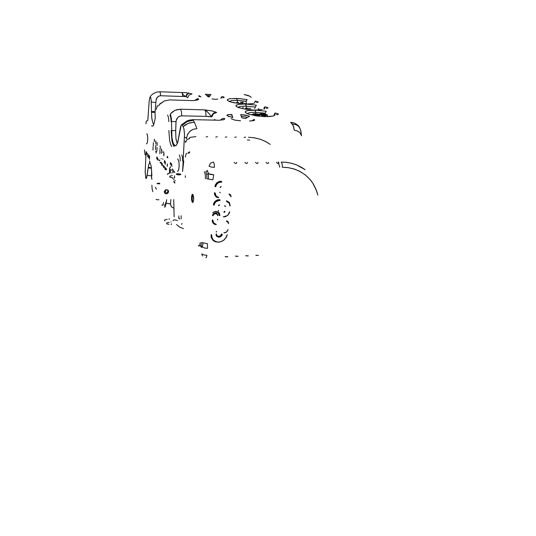 <?xml version="1.0" encoding="UTF-8"?>
<svg xmlns="http://www.w3.org/2000/svg" width="536" height="536" viewBox="0 0 536 536"><rect width="100%" height="100%" fill="white"/><g stroke="black" fill="none" stroke-linecap="round" stroke-linejoin="round"><path stroke-width="0.8" d="M215.485 119.903L214.541 119.629L213.697 120.104L214.561 119.622L215.485 119.903M245.615 101.592L246.071 101.693M242.996 103.254L242.272 103.234L242.989 103.267M210.058 95.683L209.415 96.761L208.685 96.882L208.27 95.495L210.058 95.683L211.003 94.45L205.362 94.256L206.856 95.576L205.362 94.256L211.003 94.45L210.058 95.683L208.27 95.495L208.685 96.882L208.082 96.828L206.856 95.576L208.27 95.495L206.856 95.576L208.35 96.902L209.341 96.815L210.058 95.683M237.522 102.101L236.738 98.436L229.683 98.758L227.431 99.569L227.251 100.111L228.879 101.338L232.872 102.557L244.61 104.058L239.713 104.259L236.651 104.956L235.994 106.048L237.924 107.341L244.878 109.136L255.156 110.195L255.639 112.259L250.118 112.5L247.391 113.485L250.118 112.5L255.639 112.259L255.397 110.604L254.794 110.128M245.441 104.051L244.61 104.058L245.729 104.219L246.118 106.121L240.758 106.329L238.044 107.22L240.758 106.329L246.118 106.121L246.654 108.171L250.714 108.46L246.587 108.118L245.944 104.667L245.341 104.085M237.441 101.914L237.234 100.4L246.111 101.331L247.15 99.529L236.738 98.436L237.234 100.4L232.034 100.567L229.334 101.378L231.465 100.647L236.389 100.379L243.666 100.942L246.111 101.331L246.031 101.666L247.15 99.529L238.775 98.53L229.897 98.718L227.532 99.475L227.519 100.52L229.783 101.693L233.663 102.731L244.61 104.058L239.337 104.299L236.376 105.103L235.914 105.713L236.195 106.322L238.781 107.669L245.79 109.29L254.064 110.115L248.932 110.356L245.836 111.166L245.26 111.743L245.388 112.393L247.746 113.826L255.525 115.743L264.931 116.64M245.602 104.091L253.615 103.522L245.602 104.091M254.908 110.094L262.171 109.632M262.178 109.625L256.108 110.168L266.231 111.307L265.159 113.264L266.231 111.307L256.65 110.188L248.054 110.49L245.836 111.166L245.274 112.185L246.547 113.284L249.146 114.315L257.943 116.091L267.591 116.654L273.675 115.897L270.137 116.533L265.072 116.593M215.15 99.287L217.824 99.167L215.057 99.321M240.798 102.637L242.305 102.403L240.597 102.141L240.798 102.637L240.57 102.148L242.305 102.403L240.798 102.637M181.905 124.794L181.222 125.049L180.525 127.039L177.684 142.609L176.364 145.189L174.924 145.685L173.222 143.259L171.982 137.846L171.366 118.423L170.394 113.934L172.384 111.964L175.091 110.316L180.465 109.223L177.215 109.579L174.81 110.443L170.394 113.934L171.379 118.61L171.969 137.745L173.115 142.965L174.481 145.397L175.373 145.759L176.19 145.363L177.751 142.409L181.248 125.002L186.736 121.062L189.67 120.057L192.571 119.783L189.885 120.017L186.749 121.056L181.905 124.794M159.969 104.098L159.427 104.245L158.857 105.719L159.534 104.118L164.338 100.982L169.785 99.91L164.338 100.982L159.969 104.098M147.795 120.62L149.182 100.875L149.785 97.599L150.516 96.44L151.199 100.359L151.695 117.384L152.606 122.282L153.792 124.56L152.68 122.51L151.768 118.034L151.186 100.118L150.536 96.453L149.785 97.599L149.189 100.815L147.822 120.211M182.977 164.083L184.531 134.476L183.861 128.493L182.361 125.223L183.902 128.66L184.525 134.154L182.562 171.507L183.808 160.907L182.562 171.507L182.977 164.083M178.662 218.46L178.89 215.948M146.04 152.01L145.202 171.942L145.812 178.22L146.254 178.481L146.683 177.423L148.599 165.296L150.02 161.818L148.686 164.934L146.837 176.759L146.368 178.32L145.919 178.428L145.202 172.572L145.866 156.023M164.344 206.923L164.927 207.084L165.544 205.858L166.642 199.626L166.093 203.251L169.879 203.861L170.461 203.848L170.924 199.553L170.461 203.848L166.093 203.251L165.262 206.595L164.78 207.164L164.344 206.923M173.724 199.506L174.133 216.825L173.724 199.506M298.143 125.471L300.522 129.578L301.534 135.802L300.435 133.477L298.894 131.843L296.77 130.697L294.271 130.268L296.85 130.724L298.82 131.789L300.482 133.551L301.534 135.802L300.763 130.409L299.095 126.543L296.106 124.774L292.428 124.118L293.654 126.791L294.271 130.268L293.192 125.504L290.639 122.329L292.428 124.118L296.106 124.774L299.095 126.543L298.13 125.458M196.906 128.647L193.067 129.337L189.637 131.581L187.392 134.858L186.441 138.824L186.541 138L184.485 137.055L186.541 138L187.747 134.121L190.039 131.206L193.074 129.337L196.906 128.647L194.468 122.181L189.275 122.952L185.282 124.888L183.218 126.536L188.438 123.253L194.468 122.181L196.906 128.647M176.558 224.49L179.634 227.117L183.426 228.631M193.188 120.319L194.468 122.181L193.188 120.319L189.764 120.694L185.731 122.369L182.361 125.223L187.292 121.545L193.188 120.319M249.836 96.239L244.081 94.564L248.309 95.488L251.243 97.284M187.017 92.628L181.925 92.574M182.575 92.587L183.52 92.587M179.902 227.277L176.766 224.731M297.574 125.049L294.251 123.019L290.639 122.329L293.433 122.751L295.979 123.863M277.856 114.456L278.439 114.208L278.177 113.927L275.511 113.036L278.13 113.893L278.311 114.329L276.79 114.537L277.856 114.456M274.405 115.006L273.93 115.555L274.626 113.485L275.511 113.036L274.405 115.006L275.511 113.036L274.8 113.243L274.137 114.738L274.305 115.421L274.405 115.006L275.022 115.173M267.451 108.171L268.034 107.95L267.806 107.689L265.26 106.852L267.806 107.689L267.933 108.044L266.479 108.239L267.451 108.171M264.174 108.741L263.766 109.116L264.315 107.421L265.26 106.852L264.174 108.741L265.26 106.852L264.657 106.959L264.034 108.091L264.114 109.009L264.61 108.848M256.543 102.47L258.332 102.054L255.699 101.083L254.278 103.14L255.37 101.029L254.345 102.845L255.37 101.029L258.312 102.014L256.577 102.463M159.695 91.79L160.344 92.922L160.606 95.75L158.857 96.098L157.544 97.016L156.063 100.158L155.065 112.037L155.212 118.543L155.051 112.386L151.393 112.299L155.051 112.386L155.085 111.682L151.38 111.495L155.085 111.682L155.822 102.557L151.252 102.001L155.822 102.557L156.204 99.488L156.988 97.693L158.529 96.272L160.606 95.75L160.411 93.277L159.788 91.803L156.68 92.132L153.269 93.626L150.918 95.689M169.785 99.91L192.994 100.607L197.395 100.011L198.655 99.16L198.32 98.718L197.228 98.832L194.883 100.286L197.503 98.778L198.588 98.986L196.873 99.227L195.285 100.205L197.811 99.006L198.655 99.16L198.045 99.79L192.994 100.607L169.785 99.91M151.876 179.386L151.514 175.841L147.072 175.433L151.514 175.841L151.648 169.979L151.48 177.51L151.876 179.386M151.48 168.324L148.157 167.902L151.48 168.324M151.407 167.741L148.244 167.259L151.407 167.741M174.073 208.337L171.265 206.715L170.461 203.848L171.353 206.822L174.073 208.337M217.871 120.191L192.223 119.655L217.77 120.211M206.012 116.399L181.617 115.843L179.439 116.325L177.845 117.418L176.096 120.841L175.647 132.191L176.029 139.32L177.275 143.668L175.929 138.549L175.708 130.67L171.507 130.503L175.708 130.67L176.016 121.659L171.466 121.478L176.016 121.659L176.619 119.139L177.731 117.538L179.888 116.145L181.784 115.85L181.416 111.575L180.465 109.223L181.416 111.575L181.784 115.85L206.012 116.399L205.777 111.93L204.846 109.853L180.465 109.223L204.859 109.853L206.688 111.106L211.573 116.5L206.012 116.399L211.827 116.848L213.455 113.733L216.678 112.52L212.49 111.032L204.846 109.853L207.017 111.434L211.827 116.848L213.455 113.733L216.678 112.52L215.244 112.312L213.542 113.136L212.243 114.624L211.573 116.5L213.167 113.458L216.149 112.198L212.263 110.986L204.846 109.853M218.299 120.319L223.807 119.756L224.772 118.891L223.673 118.282L221.877 118.871L220.397 120.124L221.877 118.871L223.673 118.282L224.685 118.65L224.202 119.588L219.472 120.178M192.002 93.968L188.739 93.11L187.232 94.45L186.327 96.708L187.654 97.84L189.094 95.04L192.002 93.968L188.739 93.11L187.232 94.45L186.327 96.708L187.654 97.84L189.094 95.04L192.002 93.968M199.218 95.716L198.682 95.978L198.89 96.319L201.067 96.902L198.823 96.272L199.332 95.743L200.618 96.808L199.218 95.716M212.035 98.986L215.291 99.328L212.035 98.986M223.76 97.639L224.048 97.083L221.998 96.46L221.067 97.713L221.978 97.947L221.067 97.713L221.998 96.46L224.048 97.083L224.102 97.512L222.902 97.706L223.76 97.639M231.76 114.376L228.055 114.61L226.862 115.367L228.39 116.185L226.989 115.602L227.324 114.831L231.76 114.376L232.282 115.977L231.76 114.376M240.53 120.721L235.183 120.198L231.572 118.992L234.915 120.144L240.389 120.774M249.662 120.915L254.071 120.567L254.68 119.99L253.923 119.501L252.201 120.613L254.258 119.481L254.68 120.01L253.99 120.593L249.515 120.969M249.535 116.299L246.232 115.2L240.631 114.583L241.167 116.185L240.631 114.583L248.851 115.944L249.535 116.299L247.505 117.404L249.535 116.299M256.362 105.217L246.594 104.118L256.362 105.217L255.31 107.093L256.362 105.217M234.091 102.443L233.126 102.557M250.928 114.738L252.389 114.51M181.791 92.534L183.56 95.294L185.965 96.567L184.069 96.534L160.606 95.75L182.562 96.453L182.461 93.733L181.784 92.534L159.842 91.824M241.703 108.433L242.667 108.292M245.414 108.185L246.654 108.171M241.709 117.786L245.642 118.51L247.505 117.404L245.481 118.516L241.709 117.786L241.167 116.185L247.505 117.404L241.167 116.185L241.709 117.786M230.761 117.92L232.805 117.585L232.282 115.977L232.805 117.585L230.761 117.92M257.836 113.94L253.682 113.699L252.892 114.021L253.387 114.597L252.912 113.987L253.649 113.706L257.923 113.96M269.159 116.145L269.648 116.486L269.159 116.145M261.709 113.652L265.38 114.101L267.39 114.932L263.692 113.806L259.598 113.954L261.682 113.666M262.144 113.934L266.6 114.905L266.07 115.796L265.581 115.019L265.481 115.783L265.581 115.019L262.258 114.463L262.171 115.394L264.965 115.769L262.171 115.394L262.258 114.463L260.503 114.671L262.258 114.463L262.144 113.934L260.248 114.094L260.59 114.818L260.047 114.302L260.503 114.021L262.144 113.934L262.258 114.463L265.581 115.019L266.017 114.583L262.144 113.934M263.055 115.722L261.568 115.441L263.029 115.729M254.754 114.999L253.809 114.201L255.036 113.907L258.017 114.128L259.886 114.845L259.364 115.635L258.573 114.838L258.479 115.615L258.573 114.838L255.913 114.443L255.826 115.374L257.883 115.602L255.826 115.374L255.913 114.443L254.285 114.597L255.913 114.443L255.799 113.907L253.85 114.135L254.62 114.838M256.731 115.582L255.203 115.294L256.731 115.582M252.416 114.369L252.892 115.2L252.402 114.389M255.438 115.367L255.826 115.475L255.438 115.367M261.595 115.394L262.171 115.622L261.595 115.394M245.388 108.178L246.62 108.352L245.367 108.145M258.185 108.667L258.6 108.768L258.185 108.667M258.694 108.888L259.089 109.391L258.694 108.888M246.64 109.049L246.272 108.701L247.063 108.661L247.116 109.123L247.016 108.607L246.513 108.895M243.237 107.294L242.754 107.676L243.237 107.294M246.151 101.8L246.326 102.316L246.151 101.8M243.036 102.008L242.627 102.141L243.264 102.497L243.036 102.008M244.443 103.321L245.468 103.555L244.443 103.321M235.07 102.684L234.54 102.858L235.07 102.684M237.254 102.711L237.033 102.349L238.038 102.289L238.265 102.785L238.038 102.289L236.631 102.51L238.554 102.872M246.493 103.126L246.366 103.575L246.46 103.079M181.831 92.54L183.647 95.368L186.327 96.708L185.965 96.567L186.716 94.262L188.498 92.782L186.91 93.947L185.965 96.567L182.562 96.453M218.266 120.319L219.445 120.185M228.39 116.185L229.04 116.989M228.845 116.52L232.282 115.977L228.845 116.52M276.415 114.691L277.675 114.496L276.435 114.677M266.137 108.366L267.263 108.212L266.164 108.352M255.639 112.259L265.159 113.264L264.958 113.994L265.159 113.264L264.523 113.143L255.639 112.259L255.799 113.652M246.118 106.121L255.31 107.093L254.727 108.567L255.31 107.093L246.118 106.121M257.742 102.316L256.858 102.369L257.742 102.316M220.845 98.235L221.067 97.713L220.845 98.235M260.932 115.032L260.59 114.818L260.932 115.032M267.692 115.588L267.283 115.823L267.692 115.588M266.131 115.327L266.6 114.905L265.849 114.624L265.581 115.019L266.131 115.327M259.263 114.047L259.598 113.954L259.263 114.047M252.912 115.019L253.387 114.597L252.912 115.019M255.799 113.907L255.913 114.443L258.573 114.838L258.975 114.382L255.799 113.907M259.886 114.845L258.975 114.382L258.573 114.838L259.417 115.267L259.886 114.845M237.033 102.349L238.761 102.899M246.178 101.806L245.635 101.585M213.16 212.357L212.705 212.705L213.16 212.357M215.519 211.539L214.313 211.794L216.444 211.673L218.326 212.779L219.13 215.392L219.485 215.485L219.438 214.427L218.668 212.752L219.914 215.673L219.485 213.422L217.904 211.827L215.371 211.372L213.187 212.336L215.385 211.532L217.382 211.827L218.923 213.073L219.914 215.673L219.371 213.214L218.045 211.908L215.539 211.358L213.375 212.209M215.311 186.622L214.956 186.535L215.398 184.813L216.799 182.843L218.876 181.59L220.624 181.282L220.685 181.637L218.494 182.146L217.06 183.118L215.981 184.478L215.311 186.622L215.981 184.478L217.06 183.118L218.494 182.146L220.685 181.637L220.624 181.282L221.515 181.349L221.529 181.704L220.685 181.637L221.529 181.704L221.006 181.289L219.09 181.516L217.033 182.635L215.425 184.746L214.956 186.535L215.311 186.622M224.785 211.352L224.189 212.323L224.966 211.901L224.785 211.352L224.035 212.316L224.919 211.961L224.785 211.352M216.336 231.954L216.618 231.733M224.175 232.792L226.56 231.961L227.914 229.797L226.741 231.8L224.658 232.832M224.691 232.805L226.829 231.88L227.894 229.83M226.862 235.364L225.971 237.569L223.86 240.034L221.777 241.314L218.621 242.218L215.686 241.548L213.63 240.262L212.015 237.857L211.606 234.788L211.258 234.694L211.231 235.445L211.586 237.602L212.578 239.492L211.392 236.885L211.258 234.694L211.606 234.788L212.089 238.044L213.415 240.048L216.175 241.723L218.681 242.044L221.308 241.508L223.78 240.101L225.763 237.91L226.862 235.364M218.641 242.192L221.844 241.414L223.994 240.068L226.159 237.495L227.05 235.197M216.162 234.038L216.504 236.101L218.507 237.2L220.752 236.664L222.038 235.371L222.085 234.339L220.892 236.101L218.909 236.852L219.271 237.187L220.752 236.664L222.34 234.728L222.085 234.339L221.127 235.9L219.505 236.771L217.978 236.738L216.658 235.84M229.375 212.048L228.745 214.025L227.331 215.626L223.492 216.819L225.803 216.437L227.438 215.546L228.778 213.965L229.375 212.048M224.35 216.852L227.834 215.365L229.549 212.008M216.638 235.813L218.105 236.684L220.008 236.477L221.636 235.07L221.73 233.85L221.636 235.07L220.008 236.477L218.185 236.704L216.825 236.014M223.941 211.861L224.705 211.258L223.941 211.861M192.176 197.241L192.364 200.518L193.195 201.958L192.458 200.893L192.143 198.206L192.417 195.761L193.081 194.823L192.558 194.287L192.082 194.642L191.493 197.523L191.794 201.114L192.665 202.514L193.657 199.734L193.081 202.179L192.196 202.159L191.56 199.734L191.607 196.283L192.223 194.447L193.06 194.776L193.657 199.734L193.623 197.114L192.994 194.823L192.176 197.241M177.999 173.584L180.813 174.435L179.098 174.91L180.558 174.676L180.672 174.153L177.523 173.597L176.284 174.032L177.161 174.669L179.098 174.91L176.324 174.227L177.999 173.584M174.77 219.807L177.47 220.544L174.83 219.8L173.363 220.088L173.148 220.665L173.363 220.088L174.77 219.807M167.996 190.253L167.634 192.25L165.838 193.141L167.708 192.149L167.949 190.146M166.589 189.657L168.076 190.267L168.592 191.687L167.875 193.174L166.321 193.811L167.775 193.268L168.565 191.942L168.418 190.756L167.661 189.932L165.323 190.059L164.324 192.169L164.927 193.308L165.959 193.791L164.639 192.98L164.358 191.439L165.302 190.072L166.589 189.657M225.649 256.898L227.813 256.811L227.492 256.469M225.113 256.583L227.8 256.798M257.488 255.357L258.52 255.397L257.488 255.357M255.826 255.17L257.119 255.417L256.402 255.478M246.252 255.947L248.362 255.846M245.689 255.639L248.382 255.86M236.001 256.416L238.031 256.242M235.458 256.108L238.131 256.322M187.948 153.209L189.302 153.008L189.724 152.124L189.242 151.889L188.223 153.189L189.188 151.896L189.724 152.124L189.302 153.008L187.962 153.209M208.41 173.577L206.775 174.435L205.77 171.654L206.742 171.239L207.198 170.287L208.41 173.577L208.357 179.044L206.896 178.796L206.775 174.435L205.77 171.654L206.742 171.239L207.198 170.287L208.571 173.718L213.743 174.81L210.474 174.461L208.41 173.577M201.65 242.567L203.07 242.841L203.023 243.371L202.387 246.788L200.933 245.602L201.65 242.567L200.933 245.602L202.387 246.788L201.851 247.337L201.168 247.143L200.732 246.111L201.429 247.317L202.347 246.908L204.323 247.987L207.492 248.342L207.465 243.659L201.65 242.567M213.73 204.94L213.382 204.853L213.817 203.157L215.211 201.201L217.268 199.948L219.003 199.633L219.063 199.995L216.892 200.511L215.465 201.482L214.145 203.332L213.73 204.94L213.382 204.853L213.757 203.291L215.439 201L217.408 199.901L219.894 199.694L219.907 200.049L219.063 199.995L219.003 199.633L219.907 200.049L217.422 200.297L215.465 201.482L214.145 203.332L213.73 204.94M226.46 200.739L229.328 202.427L230.219 205.67L229.368 202.474L226.46 200.739M228.979 202.44L226.473 201.094L228.973 202.427M229.656 211.754L229.22 213.408L229.589 211.76M223.217 216.866L225.489 216.698L223.244 216.785M217.542 219.204L217.797 219.881L217.542 219.204M226.607 220.825L228.108 221.683L228.571 223.358L228.108 221.683L226.607 220.825M213.375 223.063L212.377 219.901L212.189 221.328L213.006 223.05L214.474 224.249L215.901 224.604L214.42 224.222L213.08 223.144L212.162 221.207L212.377 219.901L213.382 223.07L212.517 220.041L213.388 223.077L214.99 224.309L216.256 224.463L213.623 222.916L212.872 220.135L213.69 222.996L216.142 224.644M217.221 213.958L215.84 213.207L214.588 213.368L212.457 215.566L213.14 213.944L214.568 212.973L216.933 213.281L217.877 215.425L217.047 213.368L215.405 212.826L213.194 213.884L212.457 215.566L214.641 213.348L216.129 213.268L217.248 213.985M227.994 229.555L227.746 230.547L227.934 229.562M225.046 232.792L223.874 232.838M216.256 233.797L216.98 235.753L218.949 236.376L220.698 235.606L221.723 233.843L220.383 235.847L218.648 236.389L217.06 235.82L216.182 233.803M227.231 234.614L226.775 236.229M211.968 238.56L211.097 234.54L211.124 237.348L213.1 240.436L215.512 241.837L219.385 242.151L215.874 241.95L213.026 240.369L211.204 237.595L211.097 234.54L211.499 237.475L212.564 239.471M219.928 192.183L220.196 192.873L219.928 192.183M229.086 193.972L230.56 194.816L231.063 196.591L230.594 194.87L229.086 193.972M215.82 196.189L214.963 194.655L214.775 192.86L214.42 192.772L214.521 194.293L215.351 196.076L216.845 197.322L218.313 197.677L216.685 197.235L215.238 195.928L214.467 194.045L214.748 192.839L214.963 194.662L215.827 196.196M181.181 218.896L181.148 215.774L181.181 218.896M185.402 157.082L185.979 154.08L186.883 153.283L185.985 154.073L185.402 157.082M204.337 171.694L205.315 174.475L205.456 178.843L205.315 174.475L204.337 171.694M200.256 242.553L199.72 245.2L198.776 245.99L198.354 245.602L199.064 246.004L199.727 245.18L200.256 242.553M164.458 192.645L165.838 193.141L165.034 192.994L166.013 189.744L165.021 192.994M282.351 167.225L288.515 167.688L294.934 169.269L300.596 171.775L305.661 175.185L309.828 179.198L313.272 183.855L315.918 189.047L317.815 195.071L316.562 190.736L312.79 183.098L310.398 179.868L304.971 174.642L299.101 170.997L293.212 168.726L287.571 167.554L282.351 167.225L282.217 164.043L281.266 162.046L285.025 162.207L290.512 163.051L295.745 164.592L300.636 166.797L305.125 169.637L296.24 164.78L290.981 163.152L285.956 162.301L281.266 162.046L282.217 164.043L282.351 167.225M212.886 179.801L213.743 174.81L212.886 179.801L208.357 179.044L212.886 179.801M206.903 255.283L206.514 257.193L205.837 257.816L206.514 257.193L206.903 255.283L203.74 254.935L201.77 253.836L202.313 256.007L201.77 253.836L203.74 254.935L206.903 255.283M185.228 141.383L185.597 142.435L186.582 140.104L187.962 139.072L189.617 138.724L189.349 137.987L190.079 137.35L195.941 136.606L190.079 137.35L189.335 138.013L189.617 138.724L187.962 139.072L186.582 140.104L185.597 142.435L185.215 141.43M270.211 144.398L266.097 141.785L260.067 139.186L253.555 137.672L248.47 137.276L254.211 137.765L260.463 139.32L265.34 141.383L270.211 144.398M200.216 246.011L200.933 245.602L200.41 246.024M206.896 178.796L208.357 179.044L208.424 173.778L206.775 174.435L206.896 178.796M279.698 167.232L278.238 161.859M249.675 140.084L247.371 139.956M245.676 137.136L245.314 137.162L245.676 137.136M244.785 137.303L245.314 137.162L244.785 137.303M244.088 137.404L244.45 137.377L244.088 137.404M236.309 137.015L235.954 137.042L236.309 137.015M235.431 137.183L235.954 137.042L235.431 137.183M234.728 137.283L235.09 137.256L234.728 137.283M226.855 136.894L226.507 136.921L226.855 136.894M225.991 137.062L226.507 136.921L225.991 137.062M225.288 137.162L225.649 137.136L225.288 137.162M217.315 136.774L216.973 136.801L217.315 136.774M216.457 136.941L216.973 136.801L216.457 136.941M215.753 137.042L216.115 137.015L215.753 137.042M207.68 136.647L207.345 136.673L207.68 136.647M206.836 136.814L207.345 136.673L206.836 136.814M206.125 136.921L206.494 136.888L206.125 136.921M244.925 162.328L245.294 162.77L244.925 162.328M245.836 163.272L245.294 162.77L245.836 163.272M246.6 163.554L246.198 163.473L246.6 163.554M247.21 163.279L247.384 162.77L247.21 163.279M247.29 162.334L247.384 162.77L247.29 162.334M255.538 162.334L255.913 162.77L255.538 162.334M256.456 163.272L255.913 162.77L256.456 163.272M257.213 163.547L256.818 163.473L257.213 163.547M257.816 163.272L257.984 162.776L257.816 163.272M257.883 162.334L257.984 162.776L257.883 162.334M266.037 162.334L266.425 162.776L266.037 162.334M266.968 163.272L266.425 162.776L266.968 163.272M267.725 163.547L267.33 163.467L267.725 163.547M268.315 163.272L268.469 162.776L268.315 163.272M268.362 162.341L268.469 162.776L268.362 162.341M276.435 162.341L276.824 162.776L276.435 162.341M277.373 163.272L276.824 162.776L277.373 163.272M278.117 163.547L277.728 163.467L278.117 163.547M278.7 163.272L278.847 162.776L278.7 163.272M278.733 162.341L278.847 162.776L278.733 162.341M213.495 162.006L214.266 164.076L214.38 167.373L211.09 167.018L209.027 166.153L211.09 167.018L214.38 167.373L214.266 164.076L213.495 162.006L210.481 163.225L209.027 166.153L210.481 163.225L213.495 162.006M234.192 162.328L234.56 162.77L234.192 162.328M235.096 163.279L234.56 162.77L235.096 163.279M235.867 163.554L235.465 163.473L235.867 163.554M236.483 163.279L236.671 162.77L236.483 163.279M236.59 162.328L236.671 162.77L236.59 162.328M207.492 248.342L204.323 247.987L202.347 246.908L203.07 242.841L207.465 243.659L207.492 248.342M157.41 183.701L156.994 183.493L157.41 183.701M157.356 183.379L159.46 183.205L157.356 183.379M159.929 183.855L157.604 183.721L159.929 183.855M156.016 199.419L156.432 199.613L156.016 199.419M156.626 199.64L158.931 199.761L156.626 199.64M170.294 172.994L167.996 173.496L170.294 172.994M167.567 174.388L167.808 173.584L167.748 174.535M171.667 172.987L171.969 172.746L171.667 172.987M169.075 218.715L169.168 219.412L169.075 218.715M179.614 219.13L179.52 218.44L179.614 219.13M167.212 219.271L164.954 219.8L167.212 219.271M164.505 220.624L164.773 219.887L164.713 220.799M169.778 177.135L169.845 176.177L169.778 177.135M170.033 176.089L172.351 175.58L170.033 176.089M172.203 177.697L169.952 177.215L172.203 177.697M174.053 178.213L174.026 177.684L174.053 178.213M174.435 175.815L174.669 177.55L174.435 175.815M185.423 177.47L185.175 175.748L185.423 177.47M181.738 224.336L182.059 223.465L181.637 224.256M170.917 222.051L171.078 221.737L170.917 222.051M171.5 223.773L171.192 224.651L171.5 223.773M166.669 223.84L166.73 222.922L166.669 223.84M166.917 222.835L169.195 222.293L166.917 222.835M169.054 224.329L166.843 223.921L169.054 224.329M226.708 221.281L228.081 222.085L228.477 223.559L227.941 221.917L226.815 221.301L226.721 221.643L227.86 222.246L228.463 223.633L227.921 222.326L226.708 221.281M227.947 221.931L226.621 221.187L227.927 221.897M217.556 219.794L217.442 219.405M217.777 215.626L217.308 214.058L215.727 213.288L213.877 213.924L212.893 215.753L214.206 214.145L215.539 213.65L217.047 214.192L217.77 215.686L217.308 214.058L215.505 213.288L213.583 214.206L212.899 215.767L214.206 214.145L215.606 213.65L216.919 214.078L217.784 215.653M214.166 205.127L214.695 203.305L216.008 201.67L220.001 200.156L218.165 200.196L215.894 201.281L214.614 202.702L213.81 205.033L214.614 202.702L215.894 201.281L218.165 200.196L219.988 200.142L220.001 200.498L218.279 200.551L216.129 201.576L214.628 203.439L214.166 205.127L213.81 205.033L214.166 205.127M230.138 205.898L229.227 202.722L227.76 201.556L226.554 201.188L226.567 201.543L229.147 203.05L229.944 205.958L229.147 203.05L226.567 201.543L226.554 201.188L227.565 201.469L229.06 202.521M225.582 206.554L224.939 205.717L225.582 206.554M218.668 205.69L218.842 205.08L219.579 204.873L218.815 205.1L218.507 205.757L219.459 205.06M218.34 210.956L218.219 210.561M225.147 206.373L224.577 205.864L225.147 206.373M218.326 210.367L218.588 211.043L218.326 210.367M230.346 194.997L229.1 194.327L230.326 194.977M229.187 194.414L230.406 195.057L229.388 194.454L229.2 194.769L230.346 195.405L230.969 196.833L230.413 195.486L229.187 194.414M219.961 192.786L219.827 192.417M220.276 187.419L221.194 186.595L220.41 186.83L220.075 187.479L220.551 186.729L221.06 186.783M215.392 186.709L216.196 184.344L217.489 182.91L219.78 181.831L221.616 181.791L219.78 181.831L217.489 182.91L215.887 184.907L215.392 186.709L215.747 186.796L216.316 184.887L217.609 183.299L219.459 182.294L221.629 182.146L221.616 181.791L221.629 182.146L219.318 182.34L217.73 183.205L216.216 185.088L215.747 186.796L215.392 186.709M216.001 196.39L215.043 194.749L214.856 192.953L215.043 194.749L215.901 196.276L217.455 197.402L218.655 197.523L215.975 195.908L215.211 193.034L216.042 195.995L218.52 197.71M224.738 232.651L224.149 232.805L224.738 232.651M230.983 196.812L230.413 195.064M220.263 187.386L221.04 186.769M223.512 216.812L224.323 216.866M216.149 234.011L216.055 235.177L216.725 236.356L218.969 237.18L216.779 235.987L216.149 234.078M216.343 232.008L216.196 231.492L216.665 231.733M212.578 239.492L215.177 241.555L218.621 242.212M216.343 231.994L216.196 231.492L216.665 231.746M218.655 205.656L219.425 205.047M224.189 212.323L224.021 211.961L224.189 212.323M218.668 212.752L219.438 214.427L219.485 215.485L219.13 215.392L218.219 212.665L215.512 211.586M177.718 171.419L178.702 169.785L179.178 165.925L178.95 162.033L178.039 159.286L178.97 162.147L179.165 166.435L178.635 170.046L177.584 171.419M146.455 143.869L147.353 142.697L147.715 139.802L147.641 136.452L146.924 133.665L147.581 135.93L147.728 139.601L147.346 142.723L146.596 143.936M154.214 141.41L154.328 139.507M154.234 141.41L154.288 139.481L154.281 141.444M154.341 139.26L154.201 141.665M167.245 164.251L167.299 164.82M165.269 161.718L165.329 162.375M162.884 158.897L162.931 159.38M164.371 160.686L164.425 161.242M167.058 157.088L167.252 157.624M157.048 142.402L157.162 145.437M163.808 152.599L163.882 153.336M165.068 168.371L165.249 167.614L165.557 168.009L165.356 169.811M162.267 164.056L162.375 164.947M162.274 163.728L162.241 165.845M161.329 149.417L161.43 150.355M166.314 169.168L166.374 169.771M165.979 168.746L166.046 169.309M163.614 165.383L163.815 166.85M163.286 166.106L163.587 165.383M161.081 162.562L161.182 163.48M160.807 162.984L160.974 162.22L161.236 162.622M158.891 159.795L159.192 160.7M159.018 159.949L159.105 160.619M157.718 158.301L157.859 159.011L157.718 158.301M157.383 157.892L157.269 158.408L157.383 157.892M156.874 157.249L156.807 158.649L156.874 157.249M156.927 156.954L156.8 158.971L156.854 156.914M144.459 149.886L145.068 154.951L144.459 149.886M149.504 160.894L151.212 166.381L151.876 175.6L151.212 166.381L149.504 160.894M151.876 185.215L152.17 189.255L152.914 191.687L152.164 189.195L151.876 185.215M161.839 205.007L162.328 205.389L162.85 205.047L163.621 202.394L162.857 205.04L162.368 205.389L161.839 205.007M149.578 156.07L149.511 159.353M147.588 153.457L147.514 156.706M155.319 187.272L155.634 188.109M156.117 188.397L156.418 189.242M146.12 151.541L146.073 154.777M146.609 152.505L146.482 153.035M146.616 152.191L146.636 154.288M148.586 154.75L148.506 158.019M149.082 155.748L148.948 156.284M149.088 155.427L149.109 157.557M177.537 159.058L178.039 159.286M180.203 161.095L180.096 157.336L179.319 154.911L180.083 157.276L180.203 161.095M171.775 146.549L170.649 144.512L169.624 140.6L168.82 130.523L169.624 140.6L170.729 144.713L171.775 146.549M168.833 121.699L168.505 117.478L167.594 115.026L168.492 117.418L168.833 121.699M158.046 105.833L157.068 106.369L156.371 109.331L157.028 106.463L157.584 105.719L158.046 105.833M155.266 118.141L153.852 124.419L152.74 126.067L151.521 125.793L151.949 126.134L152.874 125.96L153.819 124.493L155.266 118.141M146.971 120.707L146.281 121.29L145.899 123.823L146.348 121.103L146.971 120.707M174.682 182.32L174.937 183.057M171.982 165.952L172.043 166.307M171.627 163.949L171.808 164.994M171.6 164.251L171.487 164.773M171.038 163.266L171.292 164.304M171.265 164.733L171.232 165.637M165.222 161.483L165.584 162.776L165.148 164.19M159.768 150.201L160.056 152.177L159.661 153.577M155.621 151.32L156.304 153.108M160.036 145.919L160.324 147.795L159.922 149.303M157.055 147.487L156.988 150.576L156.398 151.916M161.423 148.928L161.839 150.562L161.296 153.397M160.157 162.22L160.264 163.011M164.78 167.245L164.807 168.773M165.021 168.606L164.854 169.101M164.766 166.897L165.048 167.882M164.143 166.428L164.029 166.964M161.691 162.984L161.658 165.101M157.738 159.782L157.53 158.917L157.705 159.775M157.926 159.755L157.691 160.117L157.926 159.755M155.762 140.888L155.849 143.97L155.762 140.888M175.165 180.377L174.816 181.074L175.165 180.377M170.488 169.376L170.307 172.699L170.475 169.376M170.435 166.763L170.743 166.944L170.435 166.763M172.981 169.671L172.873 172.217L172.981 169.671M174.347 171.339L174.743 172.679L174.321 171.339M174.093 179.406L173.805 179.667L174.093 179.406M155.829 145.222L155.467 149.825L155.829 145.222M159.782 160.157L159.735 160.532M163.393 166.341L163.574 167.205M163.788 167.199L163.594 167.574M166.06 168.465L166.167 168.954M166.394 168.88L166.502 169.758M166.267 169.115L166.153 169.564M165.939 168.706L165.805 169.262M162.87 151.889L162.636 152.365M163.748 151.789L163.989 154.797M163.601 154.355L163.855 155.795M167.42 156.271L167.875 157.785M161.162 158.355L161.215 158.837M164.532 160.539L164.277 163.132M167.125 165.436L167.292 166.334M167.346 163.942L167.379 165.718M170.401 162.462L170.347 164.586M173.805 181.222L174.073 182.3M174.368 182.247L174.267 182.81M154.368 139.836L154.381 140.914M171.145 121.746L170.796 117.464L169.892 115.079L170.79 117.404L171.145 121.746M171.131 130.556L171.942 140.626L173.061 144.733L174.113 146.562L172.86 144.211L171.942 140.626L171.131 130.556M182.635 161.095L182.515 157.282L181.744 154.917L182.528 157.343L182.635 161.095M168.023 190.334L167.379 192.525L168.023 190.334M164.505 205.335L165.269 204.658L165.859 202.347L165.282 204.638L164.505 205.335M164.063 204.96L164.311 205.241M169.53 173.054L169.53 168.927L170.448 166.763L169.59 168.532L169.53 173.054M170.281 172.699L170.086 170.435L170.502 169.376L170.073 170.589L170.281 172.699M172.96 169.671L172.9 172.217L172.96 169.671M171.674 170.354L172.331 168.934L171.674 170.354M172.512 177.691L172.82 178.562L172.512 177.691M173.597 179.547L174.079 179.386L173.597 179.547M173.389 170.207L173.222 172.686L173.389 170.207M175.138 180.377L174.877 181.081L175.138 180.377M156.807 158.629L156.713 157.751L156.807 158.629M156.847 157.229L156.713 157.751L156.847 157.229M155.742 140.888L155.829 143.97L155.742 140.888M153.222 146.033L153.336 142.77L153.222 146.033M155.447 149.825L155.809 145.222L155.447 149.825M152.981 150.154L153.088 146.898L152.981 150.154M157.249 158.408L157.356 157.879L157.249 158.408M157.932 159.333L157.778 158.053L157.932 159.333M157.45 158.743L157.638 160.043L157.45 158.743M157.55 158.609L157.685 158.281L157.55 158.609"/></g></svg>
